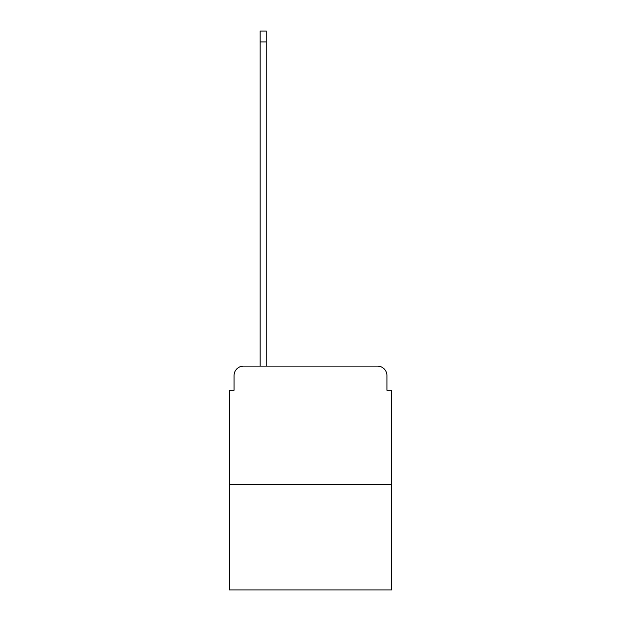 <?xml version="1.0" encoding="UTF-8"?>
<svg xmlns="http://www.w3.org/2000/svg" width="621" height="621" viewBox="0 0 621 621"><rect width="100%" height="100%" fill="white"/><g stroke="black" fill="none" stroke-linecap="round" stroke-linejoin="round"><path stroke-width="0.93" d="M234.07 375.573L234.07 390.244L234.07 375.573A9.462 9.462 0 0 1 243.533 366.103L260.098 366.103L260.098 31.05L266.254 31.05L266.254 366.103L273.589 366.103M391.665 484.419L229.335 484.419L229.335 589.95L391.665 589.95L391.665 390.244L386.93 390.244L386.93 375.573A9.462 9.462 0 0 0 377.467 366.103L243.533 366.103M229.335 484.419L229.335 390.244L234.07 390.244M347.411 366.103L377.467 366.103M386.93 390.244L386.93 375.573M260.098 41.933L266.254 41.933"/></g></svg>
